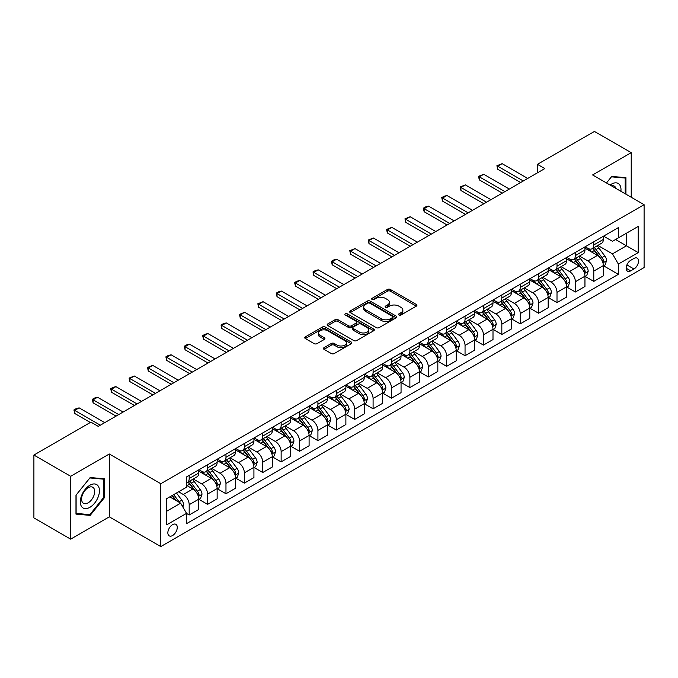 <?xml version="1.0" encoding="UTF-8"?>
<svg xmlns="http://www.w3.org/2000/svg" width="678" height="678" viewBox="0 0 678 678"><rect width="100%" height="100%" fill="white"/><g stroke="black" fill="none" stroke-linecap="round" stroke-linejoin="round"><path stroke-width="1.02" d="M398.961 315.007A1.432 0.822 0 0 0 400.978 315.007L416.326 306.151A2.042 1.178 0 0 0 416.919 305.312A2.042 1.178 0 0 0 416.326 304.481L390.333 289.472A2.042 1.178 0 0 0 387.443 289.472L372.095 298.328A1.432 0.822 0 0 0 371.68 298.913A1.432 0.822 0 0 0 372.095 299.498A1.432 0.822 0 0 0 374.12 299.498L376.104 298.354A6.534 3.771 0 0 1 385.35 298.354L387.511 299.6A6.534 3.771 0 0 1 389.426 302.269A6.534 3.771 0 0 1 387.511 304.939L385.528 306.083A1.432 0.822 0 0 0 385.112 306.668A1.432 0.822 0 0 0 385.528 307.253A1.432 0.822 0 0 0 387.553 307.253L389.536 306.109A6.534 3.771 0 0 1 398.774 306.109L400.944 307.354A6.534 3.771 0 0 1 402.859 310.024A6.534 3.771 0 0 1 400.944 312.694L398.961 313.838A1.432 0.822 0 0 0 398.537 314.423A1.432 0.822 0 0 0 398.961 315.007L398.961 313.838M172.568 535.535A6.661 3.848 120 0 0 176.916 529.671A6.661 3.848 120 0 0 175.89 524.331A6.661 3.848 120 0 0 172.568 524.662A6.661 3.848 120 0 0 168.212 530.527A6.661 3.848 120 0 0 169.237 535.866A6.661 3.848 120 0 0 172.568 535.535M324.042 347.67A2.042 1.178 0 0 0 323.448 348.5A2.042 1.178 0 0 0 324.042 349.339L331.339 353.552A2.042 1.178 0 0 0 334.229 353.552L351.263 343.712A2.042 1.178 0 0 0 351.865 342.873A2.042 1.178 0 0 0 351.263 342.043L325.271 327.033A2.042 1.178 0 0 0 322.381 327.033L305.346 336.873A2.042 1.178 0 0 0 304.744 337.703A2.042 1.178 0 0 0 305.346 338.542L314.151 343.627A2.042 1.178 0 0 0 317.041 343.627L324.33 339.415A2.042 1.178 0 0 0 324.931 338.585A2.042 1.178 0 0 0 324.33 337.746L319.965 335.229A5.466 3.153 0 0 1 318.363 332.991A5.466 3.153 0 0 1 321.736 330.084A5.466 3.153 0 0 1 327.694 330.762L344.805 340.644A5.466 3.153 0 0 1 346.407 342.873A5.466 3.153 0 0 1 343.034 345.788A5.466 3.153 0 0 1 337.076 345.102L334.229 343.458A2.042 1.178 0 0 0 331.339 343.458L324.042 347.67L324.042 349.339M109.302 453.989L70.682 476.287L33.9 455.048L33.9 517.907L70.682 539.146L109.302 516.848L160.796 546.578L160.796 483.719L109.302 453.989L109.302 516.848M631.226 197.256L631.226 152.66L592.606 174.958L644.1 204.688L160.796 483.719M631.226 152.66L594.445 131.422L537.434 164.339L537.434 172.831M33.9 455.048L90.911 422.14L98.268 426.386L544.79 168.585L537.434 164.339M376.248 327.618A2.042 1.178 0 0 0 379.138 327.618L396.181 317.779A2.042 1.178 0 0 0 396.774 316.948A2.042 1.178 0 0 0 396.181 316.109L370.18 301.1A2.042 1.178 0 0 0 367.298 301.1L350.255 310.939A2.042 1.178 0 0 0 349.653 311.778A2.042 1.178 0 0 0 350.255 312.609L376.248 327.618M345.848 315.312A1.432 0.822 0 0 1 347.297 315.516L347.297 313.821L373.722 329.076A2.042 1.178 0 0 1 374.324 329.906A2.042 1.178 0 0 1 373.722 330.745L356.679 340.585A2.042 1.178 0 0 1 353.789 340.585L327.796 325.576L327.796 323.906A2.042 1.178 0 0 0 327.203 324.745A2.042 1.178 0 0 0 327.796 325.576M327.796 323.906L335.093 319.694A2.042 1.178 0 0 1 337.983 319.694L348.526 325.787A2.042 1.178 0 0 0 351.407 325.787L356.247 322.991A2.042 1.178 0 0 0 356.848 322.16A2.042 1.178 0 0 0 356.247 321.321L345.272 314.99A1.432 0.822 0 0 1 344.856 314.406A1.432 0.822 0 0 1 345.738 313.643A1.432 0.822 0 0 1 347.297 313.821M633.947 258.454L630.71 260.327A6.449 3.721 120 0 0 626.497 266.005A6.449 3.721 120 0 0 627.489 271.175A6.449 3.721 120 0 0 630.71 270.853L633.947 268.988A6.449 3.721 120 0 0 638.159 263.301A6.449 3.721 120 0 0 637.176 258.132A6.449 3.721 120 0 0 633.947 258.454M160.796 546.578L644.1 267.547L644.1 204.688M603.564 236.156L612.471 241.292L618.353 237.902L618.353 227.622L186.543 476.922L186.543 487.202L166.678 498.669L166.678 524.831L186.543 513.365L186.543 523.645L618.353 274.336L618.353 264.064L612.471 253.869L597.835 245.419M618.353 237.902L638.218 226.427L638.218 252.597L618.353 264.064M70.682 476.287L70.682 539.146M615.556 239.512L626.447 245.8L626.447 233.224L638.218 226.427M612.471 253.869L626.447 245.8L638.218 252.597M166.678 511.237L180.653 503.169L169.771 496.889M186.543 513.449L189.187 514.975L189.187 504.703A8.322 4.805 -120 0 0 183.306 494.508L178.594 491.787M189.187 514.975L198.756 509.458L198.756 499.178A8.322 4.805 -120 0 0 192.866 488.982L186.543 485.329M198.976 499.389L207.578 504.364L207.578 494.084A8.322 4.805 -120 0 0 201.697 483.889L193.247 479.007M207.578 504.364L217.146 498.839L217.146 488.558A8.322 4.805 -120 0 0 211.256 478.371L198.756 471.151M217.367 488.77L225.969 493.745L225.969 483.465A8.322 4.805 -120 0 0 220.087 473.269L211.638 468.396M225.969 493.745L235.537 488.219L235.537 477.948A8.322 4.805 -120 0 0 229.647 467.752L217.146 460.531M235.758 478.16L244.36 483.126L244.36 472.846A8.322 4.805 -120 0 0 238.478 462.65L230.028 457.777M244.36 483.126L253.928 477.6L253.928 467.328A8.322 4.805 -120 0 0 248.038 457.133L235.537 449.912M254.148 467.54L262.75 472.507L262.75 462.226A8.322 4.805 -120 0 0 256.869 452.04L248.419 447.158M262.75 472.507L272.319 466.989L272.319 456.709A8.322 4.805 -120 0 0 266.429 446.514L253.928 439.293M272.539 456.921L281.141 461.887L281.141 451.616A8.322 4.805 -120 0 0 275.26 441.42L266.81 436.539M281.141 461.887L290.709 456.37L290.709 446.09A8.322 4.805 -120 0 0 284.819 435.895L272.319 428.674M290.93 446.302L299.532 451.268L299.532 440.997A8.322 4.805 -120 0 0 293.65 430.801L285.201 425.92M299.532 451.268L309.1 445.751L309.1 435.471A8.322 4.805 -120 0 0 303.21 425.276L290.709 418.063M309.321 435.683L317.923 440.658L317.923 430.377A8.322 4.805 -120 0 0 312.041 420.182L303.591 415.309M317.923 440.658L327.491 435.132L327.491 424.852A8.322 4.805 -120 0 0 321.601 414.665L309.1 407.444M327.711 425.064L336.313 430.038L336.313 419.758A8.322 4.805 -120 0 0 330.432 409.563L321.982 404.69M336.313 430.038L345.882 424.513L345.882 414.241A8.322 4.805 -120 0 0 339.992 404.046L327.491 396.825M346.102 414.453L354.704 419.419L354.704 409.139A8.322 4.805 -120 0 0 348.823 398.944L340.373 394.071M354.704 419.419L364.272 413.894L364.272 403.622A8.322 4.805 -120 0 0 358.382 393.426L345.882 386.206M364.493 403.834L373.095 408.8L373.095 398.52A8.322 4.805 -120 0 0 367.213 388.333L358.764 383.451M373.095 408.8L382.663 403.283L382.663 393.003A8.322 4.805 -120 0 0 376.773 382.807L364.272 375.587M382.884 393.215L391.486 398.181L391.486 387.909A8.322 4.805 -120 0 0 385.604 377.714L377.154 372.832M391.486 398.181L401.054 392.664L401.054 382.384A8.322 4.805 -120 0 0 395.164 372.188L382.663 364.967M401.274 382.595L409.876 387.562L409.876 377.29A8.322 4.805 -120 0 0 403.995 367.095L395.545 362.213M409.876 387.562L419.445 382.045L419.445 371.764A8.322 4.805 -120 0 0 413.555 361.577L401.054 354.357M419.665 371.976L428.267 376.951L428.267 366.671A8.322 4.805 -120 0 0 422.386 356.475L413.936 351.602M428.267 376.951L437.827 371.425L437.827 361.145A8.322 4.805 -120 0 0 431.945 350.958L419.445 343.738M438.056 361.357L446.658 366.332L446.658 356.052A8.322 4.805 -120 0 0 440.776 345.856L432.327 340.983M446.658 366.332L456.218 360.806L456.218 350.534A8.322 4.805 -120 0 0 450.336 340.339L437.827 333.118M456.438 350.746L465.049 355.713L465.049 345.433A8.322 4.805 -120 0 0 459.167 335.246L450.717 330.364M465.049 355.713L474.608 350.195L474.608 339.915A8.322 4.805 -120 0 0 468.727 329.72L456.218 322.499M474.829 340.127L483.439 345.094L483.439 334.813A8.322 4.805 -120 0 0 477.558 324.626L469.108 319.745M483.439 345.094L492.999 339.576L492.999 329.296A8.322 4.805 -120 0 0 487.118 319.101L474.608 311.88M493.22 329.508L501.83 334.474L501.83 324.203A8.322 4.805 -120 0 0 495.949 314.007L487.499 309.126M501.83 334.474L511.39 328.957L511.39 318.677A8.322 4.805 -120 0 0 505.508 308.482L492.999 301.261M511.61 318.889L520.221 323.864L520.221 313.583A8.322 4.805 -120 0 0 514.339 303.388L505.89 298.506M520.221 323.864L529.781 318.338L529.781 308.058A8.322 4.805 -120 0 0 523.899 297.871L511.39 290.65M530.001 308.27L538.612 313.244L538.612 302.964A8.322 4.805 -120 0 0 532.73 292.769L524.28 287.896M538.612 313.244L548.171 307.719L548.171 297.439A8.322 4.805 -120 0 0 542.29 287.252L529.781 280.031M548.392 297.659L557.002 302.625L557.002 292.345A8.322 4.805 -120 0 0 551.121 282.15L542.671 277.277M557.002 302.625L566.562 297.1L566.562 286.828A8.322 4.805 -120 0 0 560.681 276.632L548.171 269.412M566.783 287.04L575.393 292.006L575.393 281.726A8.322 4.805 -120 0 0 569.512 271.539L561.062 266.657M575.393 292.006L584.953 286.489L584.953 276.209A8.322 4.805 -120 0 0 579.071 266.013L566.562 258.793M585.173 276.421L593.784 281.387L593.784 271.107A8.322 4.805 -120 0 0 587.902 260.92L579.453 256.038M593.784 281.387L603.344 275.87L603.344 265.59A8.322 4.805 -120 0 0 597.462 255.394L584.953 248.173M585.173 246.775L587.902 248.343A8.322 4.805 -120 0 0 592.064 248.758A8.322 4.805 -120 0 0 593.784 244.944L593.784 241.809M566.783 257.394L569.512 258.962A8.322 4.805 -120 0 0 573.673 259.377A8.322 4.805 -120 0 0 575.393 255.564L575.393 252.419M548.392 268.013L551.121 269.581A8.322 4.805 -120 0 0 555.282 269.997A8.322 4.805 -120 0 0 557.002 266.183L557.002 263.039M530.001 278.624L532.73 280.2A8.322 4.805 -120 0 0 536.891 280.607A8.322 4.805 -120 0 0 538.612 276.802L538.612 273.658M511.61 289.243L514.339 290.82A8.322 4.805 -120 0 0 518.5 291.226A8.322 4.805 -120 0 0 520.221 287.421L520.221 284.277M493.22 299.862L495.949 301.43A8.322 4.805 -120 0 0 500.11 301.846A8.322 4.805 -120 0 0 501.83 298.04L501.83 294.896M474.829 310.482L477.558 312.05A8.322 4.805 -120 0 0 481.719 312.465A8.322 4.805 -120 0 0 483.439 308.651L483.439 305.515M456.438 321.101L459.167 322.669A8.322 4.805 -120 0 0 463.328 323.084A8.322 4.805 -120 0 0 465.049 319.27L465.049 316.126M438.047 331.72L440.776 333.288A8.322 4.805 -120 0 0 444.938 333.703A8.322 4.805 -120 0 0 446.658 329.889L446.658 326.745M419.665 342.331L422.386 343.907A8.322 4.805 -120 0 0 426.547 344.314A8.322 4.805 -120 0 0 428.267 340.509L428.267 337.364M401.274 352.95L403.995 354.526A8.322 4.805 -120 0 0 408.156 354.933A8.322 4.805 -120 0 0 409.876 351.128L409.876 347.984M382.884 363.569L385.604 365.137A8.322 4.805 -120 0 0 389.765 365.552A8.322 4.805 -120 0 0 391.486 361.747L391.486 358.603M364.493 374.188L367.213 375.756A8.322 4.805 -120 0 0 371.375 376.171A8.322 4.805 -120 0 0 373.095 372.358L373.095 369.222M346.102 384.807L348.823 386.375A8.322 4.805 -120 0 0 352.984 386.791A8.322 4.805 -120 0 0 354.704 382.977L354.704 379.833M327.711 395.427L330.432 396.994A8.322 4.805 -120 0 0 334.593 397.41A8.322 4.805 -120 0 0 336.313 393.596L336.313 390.452M309.321 406.037L312.041 407.614A8.322 4.805 -120 0 0 316.202 408.02A8.322 4.805 -120 0 0 317.923 404.215L317.923 401.071M290.93 416.656L293.65 418.233A8.322 4.805 -120 0 0 297.811 418.64A8.322 4.805 -120 0 0 299.532 414.834L299.532 411.69M272.539 427.276L275.26 428.843A8.322 4.805 -120 0 0 279.421 429.259A8.322 4.805 -120 0 0 281.141 425.445L281.141 422.309M254.148 437.895L256.869 439.463A8.322 4.805 -120 0 0 261.03 439.878A8.322 4.805 -120 0 0 262.75 436.064L262.75 432.92M235.758 448.514L238.478 450.082A8.322 4.805 -120 0 0 242.639 450.497A8.322 4.805 -120 0 0 244.36 446.683L244.36 443.539M217.367 459.125L220.087 460.701A8.322 4.805 -120 0 0 224.249 461.116A8.322 4.805 -120 0 0 225.969 457.303L225.969 454.158M198.976 469.744L201.697 471.32A8.322 4.805 -120 0 0 205.858 471.727A8.322 4.805 -120 0 0 207.578 467.922L207.578 464.777M603.564 265.801L618.353 274.336M592.064 248.758L601.623 243.241A8.322 4.805 -120 0 0 603.344 239.427L603.344 236.283M573.673 259.377L583.233 253.852A8.322 4.805 -120 0 0 584.953 250.046L584.953 246.902M555.282 269.997L564.842 264.471A8.322 4.805 -120 0 0 566.562 260.666L566.562 257.521M536.891 280.607L546.451 275.09A8.322 4.805 -120 0 0 548.171 271.276L548.171 268.141M518.5 291.226L528.06 285.709A8.322 4.805 -120 0 0 529.781 281.895L529.781 278.751M500.11 301.846L509.67 296.328A8.322 4.805 -120 0 0 511.39 292.515L511.39 289.37M481.719 312.465L491.279 306.939A8.322 4.805 -120 0 0 492.999 303.134L492.999 299.99M463.328 323.084L472.888 317.558A8.322 4.805 -120 0 0 474.608 313.753L474.608 310.609M444.938 333.703L454.497 328.177A8.322 4.805 -120 0 0 456.218 324.372L456.218 321.228M426.547 344.314L436.107 338.797A8.322 4.805 -120 0 0 437.827 334.983L437.827 331.847M408.156 354.933L417.716 349.416A8.322 4.805 -120 0 0 419.445 345.602L419.445 342.458M389.765 365.552L399.325 360.035A8.322 4.805 -120 0 0 401.054 356.221L401.054 353.077M371.375 376.171L380.934 370.646A8.322 4.805 -120 0 0 382.663 366.84L382.663 363.696M352.984 386.791L362.544 381.265A8.322 4.805 -120 0 0 364.272 377.46L364.272 374.315M334.593 397.41L344.153 391.884A8.322 4.805 -120 0 0 345.882 388.079L345.882 384.935M316.202 408.02L325.762 402.503A8.322 4.805 -120 0 0 327.491 398.689L327.491 395.554M297.811 418.64L307.371 413.122A8.322 4.805 -120 0 0 309.1 409.309L309.1 406.164M279.421 429.259L288.981 423.742A8.322 4.805 -120 0 0 290.709 419.928L290.709 416.784M261.03 439.878L270.59 434.352A8.322 4.805 -120 0 0 272.319 430.547L272.319 427.403M242.639 450.497L252.199 444.971A8.322 4.805 -120 0 0 253.928 441.166L253.928 438.022M224.249 461.116L233.808 455.591A8.322 4.805 -120 0 0 235.537 451.785L235.537 448.641M205.858 471.727L215.418 466.21A8.322 4.805 -120 0 0 217.146 462.396L217.146 459.252M186.543 482.685A8.322 4.805 -120 0 0 187.467 482.346L197.027 476.829A8.322 4.805 -120 0 0 198.756 473.015L198.756 469.871M187.467 482.346A8.322 4.805 -120 0 0 189.187 478.541L189.187 475.397M180.653 503.169L186.543 513.365M625.93 194.196L625.93 177.678L611.734 176.416L606.471 182.958M75.978 514.119L90.174 515.39L104.37 497.728L104.37 478.795L90.174 477.532L75.978 495.194L75.978 514.119M103.641 497.305L104.37 497.728M88.674 514.526L90.174 515.39M399.528 315.211L400.944 314.389A6.534 3.771 0 0 0 402.859 311.727L402.859 310.024M389.426 302.269L389.426 303.973A6.534 3.771 0 0 1 387.511 306.634L386.096 307.456M416.3 306.168L390.333 291.176A2.042 1.178 0 0 0 387.443 291.176L372.671 299.701M396.147 317.796L370.18 302.803A2.042 1.178 0 0 0 367.298 302.803L350.28 312.626M392.57 317.533A1.432 0.822 0 0 0 392.986 316.948A1.432 0.822 0 0 0 392.57 316.363L369.747 303.185A1.432 0.822 0 0 0 367.73 303.185L365.637 304.397A6.534 3.771 0 0 0 363.722 307.066A6.534 3.771 0 0 0 365.637 309.736L381.231 318.736A6.534 3.771 0 0 0 390.477 318.736L392.57 317.533L392.57 319.228A1.432 0.822 0 0 0 392.986 318.643L392.986 316.948M363.722 307.066L363.722 308.761A6.534 3.771 0 0 0 365.637 311.431L365.637 309.736M392.57 319.228L390.477 320.44A6.534 3.771 0 0 1 381.231 320.44L365.637 311.431M327.821 325.593L335.093 321.397L335.093 319.694M356.848 322.16L356.848 323.855A2.042 1.178 0 0 1 356.247 324.686L351.407 327.482A2.042 1.178 0 0 1 348.526 327.482L337.983 321.397A2.042 1.178 0 0 0 335.093 321.397M347.297 315.516L373.697 330.762M359.459 332.101A5.466 3.153 0 0 0 365.417 332.779A5.466 3.153 0 0 0 368.79 329.872A5.466 3.153 0 0 0 367.188 327.635L361.154 324.16A2.042 1.178 0 0 0 358.272 324.16L353.433 326.949A2.042 1.178 0 0 0 352.831 327.788A2.042 1.178 0 0 0 353.433 328.618L359.459 332.101L359.459 333.796A5.466 3.153 0 0 0 365.417 334.483A5.466 3.153 0 0 0 368.79 331.567L368.79 329.872M352.831 327.788L352.831 329.483A2.042 1.178 0 0 0 353.433 330.313L353.433 328.618M359.459 333.796L353.433 330.313M346.407 342.873L346.407 344.577A5.466 3.153 0 0 1 343.034 347.492A5.466 3.153 0 0 1 337.076 346.805L334.229 345.161A2.042 1.178 0 0 0 331.339 345.161L324.067 349.356M318.363 332.991L318.363 334.695A5.466 3.153 0 0 0 319.965 336.924L319.965 335.229M324.304 339.432L319.965 336.924M351.263 342.043L351.263 343.712L325.271 328.737A2.042 1.178 0 0 0 322.381 328.737L305.371 338.559M603.344 265.929L605.115 264.912L606.581 260.666A5.517 3.187 -120 0 0 604.827 255.97L598.81 247.945A15.916 9.187 -120 0 0 597.072 245.86M591.097 251.724A15.916 9.187 -120 0 0 587.834 248.309M602.844 262.555L603.606 260.894A5.517 3.187 -120 0 0 602.03 257.581L596.013 249.555A15.916 9.187 -120 0 0 594.275 247.478M592.801 248.334A13.213 7.628 60 0 1 594.97 250.801L600.055 257.589M592.513 248.495A15.916 9.187 60 0 1 594.25 250.572L598.25 255.911M523.314 180.984L497.711 166.203L497.711 169.263L496.898 165.737L502.127 163.661L527.721 178.441M520.662 182.518L497.711 169.263M502.127 163.661L497.711 166.203L496.898 165.737M584.953 276.548L586.724 275.531L588.19 271.276A5.517 3.187 -120 0 0 586.436 266.581L580.419 258.564A15.916 9.187 -120 0 0 578.681 256.479M572.707 262.335A15.916 9.187 -120 0 0 569.444 258.928M584.453 273.166L585.216 271.514A5.517 3.187 -120 0 0 583.639 268.2L577.622 260.174A15.916 9.187 -120 0 0 575.885 258.098M574.41 258.945A13.213 7.628 60 0 1 576.58 261.411L581.665 268.208M574.122 259.115A15.916 9.187 60 0 1 575.859 261.191L579.86 266.53M566.562 287.167L568.334 286.141L569.8 281.895A5.517 3.187 -120 0 0 568.045 277.2L562.028 269.174A15.916 9.187 -120 0 0 560.291 267.098M554.316 272.954A15.916 9.187 -120 0 0 551.053 269.547M566.062 283.785L566.825 282.133A5.517 3.187 -120 0 0 565.249 278.819L559.231 270.793A15.916 9.187 -120 0 0 557.494 268.708M556.019 269.564A13.213 7.628 60 0 1 558.189 272.031L563.274 278.827M555.731 269.734A15.916 9.187 60 0 1 557.469 271.81L561.469 277.149M548.171 297.786L549.943 296.761L551.409 292.515A5.517 3.187 -120 0 0 549.655 287.819L543.637 279.794A15.916 9.187 -120 0 0 541.9 277.717M535.925 283.574A15.916 9.187 -120 0 0 532.662 280.167M547.671 294.405L548.434 292.752A5.517 3.187 -120 0 0 546.858 289.438L540.841 281.412A15.916 9.187 -120 0 0 539.112 279.328M537.629 280.184A13.213 7.628 60 0 1 539.798 282.65L544.883 289.438M537.34 280.353A15.916 9.187 60 0 1 539.078 282.429L543.078 287.76M504.924 191.603L479.321 176.822L479.321 179.882L478.507 176.356L483.736 174.28L509.331 189.06M502.271 193.137L479.321 179.882M483.736 174.28L479.321 176.822L478.507 176.356M486.533 202.222L460.93 187.442L460.93 190.501L460.125 186.975L465.345 184.891L490.94 199.671M483.88 203.747L460.93 190.501M465.345 184.891L460.93 187.442L460.125 186.975M468.142 212.841L442.539 198.061L442.539 201.12L441.734 197.595L443.937 196.315L446.955 195.51L472.549 210.29M465.489 214.367L442.539 201.12M446.955 195.51L442.539 198.061L441.734 197.595M529.781 308.397L531.552 307.38L533.018 303.134A5.517 3.187 -120 0 0 531.264 298.439L525.247 290.413A15.916 9.187 -120 0 0 523.509 288.336M517.534 294.193A15.916 9.187 -120 0 0 514.271 290.786M529.281 305.024L530.043 303.371A5.517 3.187 -120 0 0 528.467 300.049L522.45 292.032A15.916 9.187 -120 0 0 520.721 289.947M519.238 290.803A13.213 7.628 60 0 1 521.407 293.269L526.492 300.057M518.95 290.964A15.916 9.187 60 0 1 520.687 293.049L524.687 298.379M449.751 223.46L424.148 208.68L424.148 211.739L423.343 208.214L425.547 206.934L428.564 206.129L454.158 220.909M447.099 224.986L424.148 211.739M428.564 206.129L424.148 208.68L423.343 208.214M620.904 191.289A13.526 7.805 120 0 0 619.717 184.874A13.526 7.805 120 0 0 610.064 185.035M615.997 188.459A9.255 5.348 120 0 0 615.37 187.111A9.255 5.348 120 0 0 614.327 186.145A9.255 5.348 120 0 0 611.497 185.857M606.496 182.975L611.437 176.831L625.192 178.06L625.192 193.772M624.285 177.534L625.192 178.06M89.877 485.245A13.526 7.805 120 0 0 80.318 501.813A13.526 7.805 120 0 0 89.877 507.33A13.526 7.805 120 0 0 99.446 490.77A13.526 7.805 120 0 0 89.877 485.245M88.14 487.728A9.255 5.348 120 0 0 82.089 495.881A9.255 5.348 120 0 0 83.513 503.305A9.255 5.348 120 0 0 88.14 502.847A9.255 5.348 120 0 0 94.191 494.686A9.255 5.348 120 0 0 92.767 487.27A9.255 5.348 120 0 0 88.14 487.728M103.641 497.516L89.877 514.636L76.122 513.407L76.122 495.059L89.877 477.948L103.641 479.176L103.641 497.516M102.725 478.651L103.641 479.176M511.39 319.016L513.161 317.999L514.627 313.753A5.517 3.187 -120 0 0 512.873 309.058L506.856 301.032A15.916 9.187 -120 0 0 505.118 298.947M499.144 304.812A15.916 9.187 -120 0 0 495.881 301.396M510.89 315.643L511.653 313.982A5.517 3.187 -120 0 0 510.076 310.668L504.059 302.642A15.916 9.187 -120 0 0 502.33 300.566M500.847 301.422A13.213 7.628 60 0 1 503.017 303.888L508.102 310.677M500.559 301.583A15.916 9.187 60 0 1 502.296 303.668L506.296 308.999M431.361 234.079L405.758 219.299L405.758 222.35L404.952 218.825L410.173 216.748L435.768 231.529M428.708 235.605L405.758 222.35M410.173 216.748L405.758 219.299L404.952 218.825M492.999 329.635L494.77 328.618L496.237 324.372A5.517 3.187 -120 0 0 494.482 319.677L488.465 311.651A15.916 9.187 -120 0 0 486.728 309.566M480.753 315.431A15.916 9.187 -120 0 0 477.49 312.016M492.499 326.262L493.262 324.601A5.517 3.187 -120 0 0 491.686 321.287L485.677 313.261A15.916 9.187 -120 0 0 483.939 311.185M482.456 312.041A13.213 7.628 60 0 1 484.626 314.507L489.711 321.296M482.168 312.202A15.916 9.187 60 0 1 483.906 314.278L487.906 319.618M412.97 244.69L387.367 229.91L387.367 232.969L386.562 229.444L391.782 227.367L417.377 242.148M410.317 246.224L387.367 232.969M391.782 227.367L387.367 229.91L386.562 229.444M474.608 340.254L476.38 339.237L477.846 334.983A5.517 3.187 -120 0 0 476.092 330.288L470.074 322.27A15.916 9.187 -120 0 0 468.337 320.186M462.362 326.042A15.916 9.187 -120 0 0 459.099 322.635M474.108 336.873L474.871 335.22A5.517 3.187 -120 0 0 473.295 331.906L467.286 323.881A15.916 9.187 -120 0 0 465.549 321.804M464.066 322.652A13.213 7.628 60 0 1 466.235 325.118L471.32 331.915M463.777 322.821A15.916 9.187 60 0 1 465.515 324.898L469.515 330.237M394.579 255.309L368.976 240.529L368.976 243.588L368.171 240.063L373.392 237.986L398.986 252.758M391.926 256.843L368.976 243.588M373.392 237.986L368.976 240.529L368.171 240.063M456.218 350.873L457.989 349.848L459.455 345.602A5.517 3.187 -120 0 0 457.701 340.907L451.684 332.881A15.916 9.187 -120 0 0 449.946 330.805M443.971 336.661A15.916 9.187 -120 0 0 440.717 333.254M455.718 347.492L456.48 345.839A5.517 3.187 -120 0 0 454.904 342.526L448.895 334.5A15.916 9.187 -120 0 0 447.158 332.415M445.675 333.271A13.213 7.628 60 0 1 447.844 335.737L452.929 342.534M445.387 333.44A15.916 9.187 60 0 1 447.124 335.517L451.124 340.856M376.188 265.929L350.585 251.148L350.585 254.208L349.78 250.682L355.001 248.597L380.595 263.378M373.536 267.454L350.585 254.208M355.001 248.597L350.585 251.148L349.78 250.682M437.827 361.493L439.598 360.467L441.064 356.221A5.517 3.187 -120 0 0 439.31 351.526L433.293 343.5A15.916 9.187 -120 0 0 431.555 341.424M425.581 347.28A15.916 9.187 -120 0 0 422.326 343.873M437.327 358.111L438.09 356.459A5.517 3.187 -120 0 0 436.513 353.145L430.505 345.119A15.916 9.187 -120 0 0 428.767 343.034M427.284 343.89A13.213 7.628 60 0 1 429.454 346.356L434.539 353.145M426.996 344.051A15.916 9.187 60 0 1 428.733 346.136L432.734 351.467M357.798 276.548L332.195 261.767L332.195 264.827L331.389 261.301L333.593 260.021L336.61 259.216L362.213 273.997M355.145 278.073L332.195 264.827M336.61 259.216L332.195 261.767L331.389 261.301M419.445 372.103L421.208 371.086L422.674 366.84A5.517 3.187 -120 0 0 420.919 362.145L414.902 354.119A15.916 9.187 -120 0 0 413.165 352.043M407.19 357.899A15.916 9.187 -120 0 0 403.935 354.484M418.936 368.73L419.699 367.078A5.517 3.187 -120 0 0 418.123 363.755L412.114 355.73A15.916 9.187 -120 0 0 410.376 353.653M408.893 354.509A13.213 7.628 60 0 1 411.063 356.975L416.148 363.764M408.605 354.67A15.916 9.187 60 0 1 410.343 356.755L414.343 362.086M339.407 287.167L313.804 272.387L313.804 275.446L312.999 271.92L315.202 270.641L318.219 269.836L343.822 284.616M336.754 288.692L313.804 275.446M318.219 269.836L313.804 272.387L312.999 271.92M401.054 382.723L402.817 381.706L404.283 377.46A5.517 3.187 -120 0 0 402.529 372.764L396.511 364.739A15.916 9.187 -120 0 0 394.774 362.654M388.799 368.518A15.916 9.187 -120 0 0 385.545 365.103M400.545 379.349L401.308 377.688A5.517 3.187 -120 0 0 399.732 374.375L393.723 366.349A15.916 9.187 -120 0 0 391.986 364.272M390.503 365.128A13.213 7.628 60 0 1 392.672 367.595L397.757 374.383M390.214 365.289A15.916 9.187 60 0 1 391.952 367.374L395.952 372.705M321.016 297.778L295.413 283.006L295.413 286.057L294.608 282.531L296.811 281.26L299.829 280.455L325.432 295.235M318.363 299.312L295.413 286.057M299.829 280.455L295.413 283.006L294.608 282.531M382.663 393.342L384.426 392.325L385.892 388.079A5.517 3.187 -120 0 0 384.138 383.384L378.121 375.358A15.916 9.187 -120 0 0 376.392 373.273M370.408 379.138A15.916 9.187 -120 0 0 367.154 375.722M382.155 389.969L382.917 388.308A5.517 3.187 -120 0 0 381.341 384.994L375.332 376.968A15.916 9.187 -120 0 0 373.595 374.892M372.112 375.748A13.213 7.628 60 0 1 374.281 378.214L379.366 385.002M371.824 375.909A15.916 9.187 60 0 1 373.561 377.985L377.561 383.324M302.625 308.397L277.022 293.616L277.022 296.676L276.217 293.15L278.421 291.879L281.438 291.074L307.041 305.854M299.973 309.931L277.022 296.676M281.438 291.074L277.022 293.616L276.217 293.15M364.272 403.961L366.035 402.944L367.501 398.689A5.517 3.187 -120 0 0 365.747 393.994L359.73 385.977A15.916 9.187 -120 0 0 358.001 383.892M352.018 389.748A15.916 9.187 -120 0 0 348.763 386.341M363.764 400.579L364.527 398.927A5.517 3.187 -120 0 0 362.95 395.613L356.942 387.587A15.916 9.187 -120 0 0 355.204 385.511M353.721 386.358A13.213 7.628 60 0 1 355.891 388.825L360.976 395.621M353.433 386.528A15.916 9.187 60 0 1 355.17 388.604L359.171 393.943M284.235 319.016L258.632 304.236L258.632 307.295L257.826 303.769L263.047 301.693L288.65 316.465M281.582 320.55L258.632 307.295M263.047 301.693L258.632 304.236L257.826 303.769M345.882 414.58L347.644 413.555L349.111 409.309A5.517 3.187 -120 0 0 347.356 404.613L341.339 396.588A15.916 9.187 -120 0 0 339.61 394.511M333.627 400.367A15.916 9.187 -120 0 0 330.372 396.961M345.373 411.199L346.136 409.546A5.517 3.187 -120 0 0 344.56 406.232L338.551 398.206A15.916 9.187 -120 0 0 336.813 396.121M335.33 396.977A13.213 7.628 60 0 1 337.5 399.444L342.585 406.232M335.042 397.147A15.916 9.187 60 0 1 336.78 399.223L340.78 404.563M265.844 329.635L240.241 314.855L240.241 317.914L239.436 314.389L244.656 312.304L270.259 327.084M263.191 331.161L240.241 317.914M244.656 312.304L240.241 314.855L239.436 314.389M327.491 425.191L329.254 424.174L330.72 419.928A5.517 3.187 -120 0 0 328.966 415.233L322.957 407.207A15.916 9.187 -120 0 0 321.219 405.13M315.236 410.987A15.916 9.187 -120 0 0 311.982 407.58M326.982 421.818L327.745 420.165A5.517 3.187 -120 0 0 326.169 416.843L320.16 408.826A15.916 9.187 -120 0 0 318.423 406.741M316.94 407.597A13.213 7.628 60 0 1 319.109 410.063L324.194 416.851M316.651 407.758A15.916 9.187 60 0 1 318.389 409.843L322.389 415.173M247.453 340.254L221.85 325.474L221.85 328.533L221.045 325.008L223.248 323.728L226.266 322.923L251.869 337.703M244.8 341.78L221.85 328.533M226.266 322.923L221.85 325.474L221.045 325.008M309.1 435.81L310.863 434.793L312.329 430.547A5.517 3.187 -120 0 0 310.575 425.852L304.566 417.826A15.916 9.187 -120 0 0 302.829 415.75M296.845 421.606A15.916 9.187 -120 0 0 293.591 418.19M308.592 432.437L309.354 430.784A5.517 3.187 -120 0 0 307.778 427.462L301.769 419.436A15.916 9.187 -120 0 0 300.032 417.36M298.549 418.216A13.213 7.628 60 0 1 300.718 420.682L305.803 427.471M298.261 418.377A15.916 9.187 60 0 1 299.998 420.462L303.998 425.792M229.062 350.873L203.459 336.093L203.459 339.153L202.654 335.627L204.858 334.347L207.875 333.542L233.478 348.322M226.41 352.399L203.459 339.153M207.875 333.542L203.459 336.093L202.654 335.627M290.709 446.429L292.472 445.412L293.938 441.166A5.517 3.187 -120 0 0 292.184 436.471L286.175 428.445A15.916 9.187 -120 0 0 284.438 426.36M278.455 432.225A15.916 9.187 -120 0 0 275.2 428.81M290.201 443.056L290.964 441.395A5.517 3.187 -120 0 0 289.387 438.081L283.379 430.055A15.916 9.187 -120 0 0 281.641 427.979M280.158 428.835A13.213 7.628 60 0 1 282.328 431.301L287.413 438.09M279.87 428.996A15.916 9.187 60 0 1 281.607 431.081L285.608 436.412M210.672 361.484L185.069 346.712L185.069 349.763L184.263 346.238L186.467 344.966L189.484 344.161L215.087 358.942M208.019 363.018L185.069 349.763M189.484 344.161L185.069 346.712L184.263 346.238M272.319 457.048L274.082 456.031L275.548 451.785A5.517 3.187 -120 0 0 273.793 447.09L267.785 439.064A15.916 9.187 -120 0 0 266.047 436.979M260.064 442.844A15.916 9.187 -120 0 0 256.809 439.429M271.81 453.667L272.573 452.014A5.517 3.187 -120 0 0 270.997 448.7L264.988 440.675A15.916 9.187 -120 0 0 263.25 438.598M261.767 439.454A13.213 7.628 60 0 1 263.937 441.92L269.022 448.709M261.479 439.615A15.916 9.187 60 0 1 263.217 441.692L267.217 447.031M192.281 372.103L166.678 357.323L166.678 360.382L165.873 356.857L168.076 355.586L171.093 354.78L196.696 369.561M189.628 373.637L166.678 360.382M171.093 354.78L166.678 357.323L165.873 356.857M253.928 467.667L255.691 466.65L257.157 462.396A5.517 3.187 -120 0 0 255.403 457.701L249.394 449.675A15.916 9.187 -120 0 0 247.656 447.599M241.673 453.455A15.916 9.187 -120 0 0 238.419 450.048M253.419 464.286L254.182 462.633A5.517 3.187 -120 0 0 252.606 459.32L246.597 451.294A15.916 9.187 -120 0 0 244.86 449.209M243.377 450.065A13.213 7.628 60 0 1 245.546 452.531L250.631 459.328M243.088 450.234A15.916 9.187 60 0 1 244.826 452.311L248.826 457.65M173.89 382.723L148.287 367.942L148.287 371.002L147.482 367.476L152.703 365.391L178.306 380.172M171.237 384.257L148.287 371.002M152.703 365.391L148.287 367.942L147.482 367.476M235.537 478.287L237.3 477.261L238.775 473.015A5.517 3.187 -120 0 0 237.012 468.32L231.003 460.294A15.916 9.187 -120 0 0 229.266 458.218M223.282 464.074A15.916 9.187 -120 0 0 220.028 460.667M235.029 474.905L235.791 473.252A5.517 3.187 -120 0 0 234.215 469.939L228.206 461.913A15.916 9.187 -120 0 0 226.469 459.828M224.986 460.684A13.213 7.628 60 0 1 227.155 463.15L232.24 469.939M224.706 460.854A15.916 9.187 60 0 1 226.435 462.93L230.435 468.269M155.499 393.342L129.896 378.561L129.896 381.621L129.091 378.095L134.312 376.01L159.915 390.791M152.847 394.867L129.896 381.621M134.312 376.01L129.896 378.561L129.091 378.095M217.146 488.897L218.909 487.88L220.384 483.634A5.517 3.187 -120 0 0 218.621 478.939L212.612 470.913A15.916 9.187 -120 0 0 210.875 468.837M204.892 474.693A15.916 9.187 -120 0 0 201.637 471.286M216.638 485.524L217.401 483.872A5.517 3.187 -120 0 0 215.824 480.549L209.816 472.532A15.916 9.187 -120 0 0 208.078 470.447M206.595 471.303A13.213 7.628 60 0 1 208.765 473.769L213.85 480.558M206.315 471.464A15.916 9.187 60 0 1 208.044 473.549L212.044 478.88M137.109 403.961L111.506 389.18L111.506 392.24L110.7 388.714L112.904 387.435L115.921 386.63L141.524 401.41M134.456 405.486L111.506 392.24M115.921 386.63L111.506 389.18L110.7 388.714M198.756 499.517L200.518 498.5L201.993 494.254A5.517 3.187 -120 0 0 200.23 489.558L194.222 481.533A15.916 9.187 -120 0 0 192.484 479.456M198.247 496.143L199.01 494.491A5.517 3.187 -120 0 0 197.434 491.169L191.425 483.143A15.916 9.187 -120 0 0 189.687 481.066M188.204 481.922A13.213 7.628 60 0 1 190.374 484.389L195.459 491.177M187.925 482.083A15.916 9.187 60 0 1 189.654 484.168L193.654 489.499M118.718 414.58L93.115 399.8L93.115 402.851L92.31 399.334L94.513 398.054L97.53 397.249L123.133 412.029M116.065 416.106L93.115 402.851M97.53 397.249L93.115 399.8L92.31 399.334M182.865 506.991L183.602 504.873A5.517 3.187 -120 0 0 181.84 500.178L176.475 493.016M179.543 502.525A5.517 3.187 -120 0 0 179.043 501.788L173.678 494.626M172.297 495.423L176.153 500.567M171.915 495.643L175.187 500.008M100.327 425.191L74.724 410.41L74.724 413.47L73.919 409.944L76.122 408.673L79.14 407.868L104.743 422.648M90.318 422.479L74.724 413.47M79.14 407.868L74.724 410.41L73.919 409.944M183.306 494.508L192.866 488.982M201.697 483.889L211.256 478.371M220.087 473.269L229.647 467.752M238.478 462.65L248.038 457.133M256.869 452.04L266.429 446.514M275.26 441.42L284.819 435.895M293.65 430.801L303.21 425.276M312.041 420.182L321.601 414.665M330.432 409.563L339.992 404.046M348.823 398.944L358.382 393.426M367.213 388.333L376.773 382.807M385.604 377.714L395.164 372.188M403.995 367.095L413.555 361.577M422.386 356.475L431.945 350.958M440.776 345.856L450.336 340.339M459.167 335.246L468.727 329.72M477.558 324.626L487.118 319.101M495.949 314.007L505.508 308.482M514.339 303.388L523.899 297.871M532.73 292.769L542.29 287.252M551.121 282.15L560.681 276.632M569.512 271.539L579.071 266.013M587.902 260.92L597.462 255.394M593.784 244.944L603.344 239.427M593.784 271.107L603.344 265.59M575.393 281.726L584.953 276.209M575.393 255.564L584.953 250.046M557.002 292.345L566.562 286.828M557.002 266.183L566.562 260.666M538.612 302.964L548.171 297.439M538.612 276.802L548.171 271.276M520.221 313.583L529.781 308.058M520.221 287.421L529.781 281.895M501.83 324.203L511.39 318.677M501.83 298.04L511.39 292.515M483.439 334.813L492.999 329.296M483.439 308.651L492.999 303.134M465.049 345.433L474.608 339.915M465.049 319.27L474.608 313.753M446.658 356.052L456.218 350.534M446.658 329.889L456.218 324.372M428.267 366.671L437.827 361.145M428.267 340.509L437.827 334.983M409.876 377.29L419.445 371.764M409.876 351.128L419.445 345.602M391.486 387.909L401.054 382.384M391.486 361.747L401.054 356.221M373.095 398.52L382.663 393.003M373.095 372.358L382.663 366.84M354.704 409.139L364.272 403.622M354.704 382.977L364.272 377.46M336.313 419.758L345.882 414.241M336.313 393.596L345.882 388.079M317.923 430.377L327.491 424.852M317.923 404.215L327.491 398.689M299.532 440.997L309.1 435.471M299.532 414.834L309.1 409.309M281.141 451.616L290.709 446.09M281.141 425.445L290.709 419.928M262.75 462.226L272.319 456.709M262.75 436.064L272.319 430.547M244.36 472.846L253.928 467.328M244.36 446.683L253.928 441.166M225.969 483.465L235.537 477.948M225.969 457.303L235.537 451.785M207.578 494.084L217.146 488.558M207.578 467.922L217.146 462.396M189.187 504.703L198.756 499.178M189.187 478.541L198.756 473.015M626.896 264.912L633.947 268.988M626.15 268.225L630.71 270.853M400.944 314.389L400.944 312.694M385.528 307.253L385.528 306.083M387.511 306.634L387.511 304.939M372.095 299.498L372.095 298.328M387.443 291.176L387.443 289.472M390.333 291.176L390.333 289.472M416.326 306.151L416.326 304.481M350.255 312.609L350.255 310.939M367.298 302.803L367.298 301.1M370.18 302.803L370.18 301.1M396.181 317.779L396.181 316.109M381.231 320.44L381.231 318.736M390.477 320.44L390.477 318.736M337.983 321.397L337.983 319.694M348.526 327.482L348.526 325.787M351.407 327.482L351.407 325.787M356.247 324.686L356.247 322.991M373.722 330.745L373.722 329.076M331.339 345.161L331.339 343.458M334.229 345.161L334.229 343.458M337.076 346.805L337.076 345.102M324.33 339.415L324.33 337.746M305.346 338.542L305.346 336.873M322.381 328.737L322.381 327.033M325.271 328.737L325.271 327.033M602.937 262.852L606.547 260.767M596.013 249.555L598.81 247.945M591.682 252.055L594.25 250.572M602.03 257.581L604.827 255.97M601.589 259.733L603.606 260.894M584.546 273.471L588.157 271.386M577.622 260.174L580.419 258.564M573.291 262.674L575.859 261.191M583.639 268.2L586.436 266.581M583.199 270.353L585.216 271.514M566.155 284.09L569.766 282.006M559.231 270.793L562.028 269.174M554.901 273.293L557.469 271.81M565.249 278.819L568.045 277.2M564.808 280.972L566.825 282.133M547.765 294.71L551.375 292.625M540.841 281.412L543.637 279.794M536.51 283.913L539.078 282.429M546.858 289.438L549.655 287.819M546.417 291.591L548.434 292.752M529.374 305.329L532.984 303.244M522.45 292.032L525.247 290.413M518.119 294.532L520.687 293.049M528.467 300.049L531.264 298.439M528.026 302.202L530.043 303.371M510.983 315.94L514.594 313.855M504.059 302.642L506.856 301.032M499.728 305.151L502.296 303.668M510.076 310.668L512.873 309.058M509.636 312.821L511.653 313.982M492.592 326.559L496.203 324.474M485.677 313.261L488.465 311.651M481.338 315.762L483.906 314.278M491.686 321.287L494.482 319.677M491.245 323.44L493.262 324.601M474.202 337.178L477.812 335.093M467.286 323.881L470.074 322.27M462.947 326.381L465.515 324.898M473.295 331.906L476.092 330.288M472.854 334.059L474.871 335.22M455.811 347.797L459.421 345.712M448.895 334.5L451.684 332.881M444.556 337L447.124 335.517M454.904 342.526L457.701 340.907M454.463 344.678L456.48 345.839M437.42 358.416L441.031 356.331M430.505 345.119L433.293 343.5M426.165 347.619L428.733 346.136M436.513 353.145L439.31 351.526M436.073 355.297L438.09 356.459M419.029 369.035L422.64 366.942M412.114 355.73L414.902 354.119M407.775 358.238L410.343 356.755M418.123 363.755L420.919 362.145M417.682 365.908L419.699 367.078M400.639 379.646L404.249 377.561M393.723 366.349L396.511 364.739M389.384 368.857L391.952 367.374M399.732 374.375L402.529 372.764M399.291 376.527L401.308 377.688M382.248 390.265L385.858 388.18M375.332 376.968L378.121 375.358M370.993 379.468L373.561 377.985M381.341 384.994L384.138 383.384M380.9 387.146L382.917 388.308M363.857 400.884L367.468 398.8M356.942 387.587L359.73 385.977M352.602 390.087L355.17 388.604M362.95 395.613L365.747 393.994M362.51 397.766L364.527 398.927M345.466 411.504L349.077 409.419M338.551 398.206L341.339 396.588M334.212 400.706L336.78 399.223M344.56 406.232L347.356 404.613M344.119 408.385L346.136 409.546M327.076 422.123L330.686 420.038M320.16 408.826L322.957 407.207M315.821 411.326L318.389 409.843M326.169 416.843L328.966 415.233M325.728 419.004L327.745 420.165M308.685 432.734L312.295 430.649M301.769 419.436L304.566 417.826M297.43 421.945L299.998 420.462M307.778 427.462L310.575 425.852M307.337 429.615L309.354 430.784M290.294 443.353L293.905 441.268M283.379 430.055L286.175 428.445M279.039 432.564L281.607 431.081M289.387 438.081L292.184 436.471M288.947 440.234L290.964 441.395M271.903 453.972L275.514 451.887M264.988 440.675L267.785 439.064M260.649 443.175L263.217 441.692M270.997 448.7L273.793 447.09M270.556 450.853L272.573 452.014M253.513 464.591L257.123 462.506M246.597 451.294L249.394 449.675M242.258 453.794L244.826 452.311M252.606 459.32L255.403 457.701M252.174 461.472L254.182 462.633M235.122 475.21L238.732 473.125M228.206 461.913L231.003 460.294M223.867 464.413L226.435 462.93M234.215 469.939L237.012 468.32M233.783 472.091L235.791 473.252M216.731 485.829L220.342 483.745M209.816 472.532L212.612 470.913M205.476 475.032L208.044 473.549M215.824 480.549L218.621 478.939M215.392 482.702L217.401 483.872M198.34 496.44L201.951 494.355M191.425 483.143L194.222 481.533M187.086 485.651L189.654 484.168M197.434 491.169L200.23 489.558M197.001 493.321L199.01 494.491M182.162 505.78L183.56 504.974M179.043 501.788L181.84 500.178"/></g></svg>
